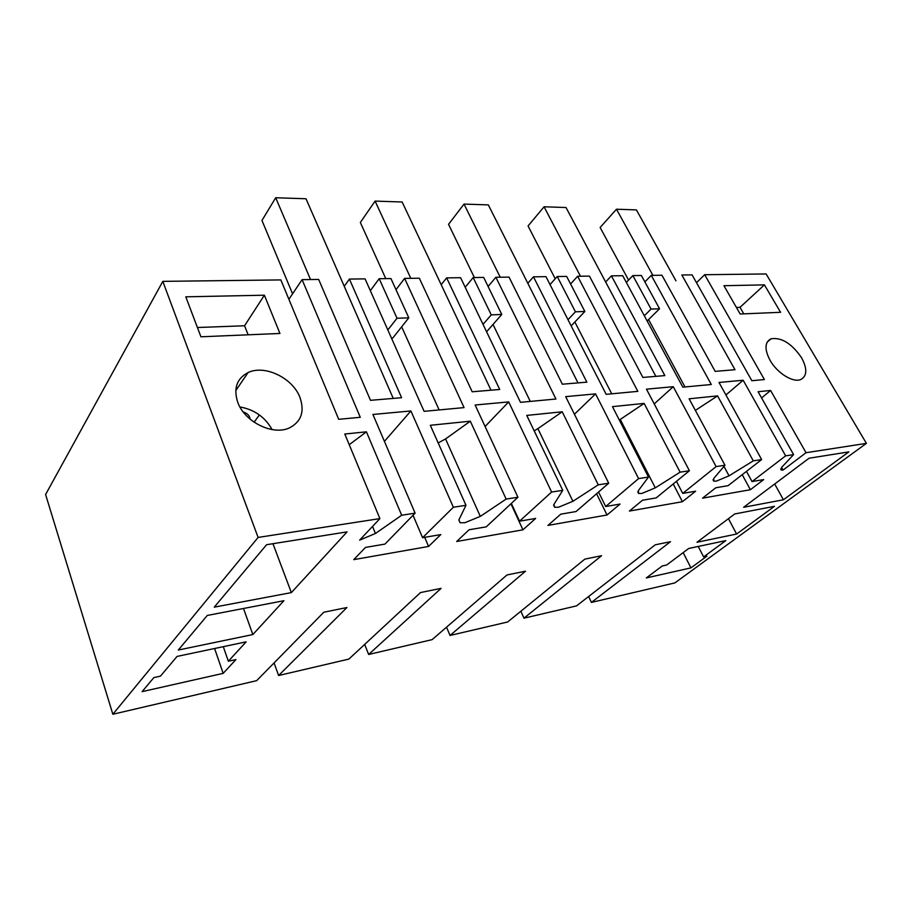 <?xml version="1.0" encoding="UTF-8"?>
<svg xmlns="http://www.w3.org/2000/svg" width="912" height="912" viewBox="0 0 912 912"><rect width="100%" height="100%" fill="white"/><g stroke="black" fill="none" stroke-linecap="round" stroke-linejoin="round"><path stroke-width="1.37" d="M370.489 400.322L401.599 397.712L349.399 279.072L365.074 278.878L424.103 411.335L464.06 407.607L404.62 278.388L419.338 278.217L472.188 391.784L499.696 389.47L446.652 277.875L460.606 277.704L520.478 402.329L555.932 399.023L495.877 277.271L509.021 277.111L562.362 384.203L586.872 382.151L533.463 276.815L545.969 276.655L606.161 394.326L637.83 391.362L577.627 276.268L589.437 276.119L642.88 377.443L664.848 375.596L611.439 275.857L622.714 275.709L682.837 387.167L711.292 384.499L651.282 275.367L661.941 275.23L715.179 371.366L734.992 369.713L681.845 274.991L692.071 274.865L751.853 380.714L764.381 379.54L704.68 274.706L766.126 273.953L866.4 443.369L674.88 582.905L591.421 602.41L670.457 541.705L655.295 544.795L576.532 605.887L523.967 618.176L601.567 555.727L584.843 559.124L507.665 621.984L450.026 635.459L525.506 571.197L506.992 574.959L432.117 639.643L368.642 654.474L441.1 588.365L420.5 592.561L348.874 659.091L278.616 675.518L346.913 607.529L323.828 612.226L256.682 680.648L112.849 714.256L258.107 537.43L162.826 281.363L280.85 279.916L338.694 419.315L360.286 417.297L302.1 279.653L318.676 279.448L370.489 400.322M344.246 286.3L349.399 279.072M470.318 421.196L430.316 425.288L465.975 505.294L458.896 519.874L460.07 522.724L464.869 522.736L480.305 516.386L506.137 499.081L470.318 421.196L445.558 438.946L438.182 442.936M506.137 499.081L517.936 497.257L475.118 405.019L508.691 401.907L485.093 426.497M608.714 483.212L565.679 396.64L595.57 393.881L638.594 478.595L605.682 506.513L620.057 504.062L607.027 514.995L547.952 525.415L560.766 514.163L576.042 511.552L608.714 483.212L598.261 484.831L562.225 411.791L526.76 415.416L562.75 490.325L551.623 492.047L508.691 401.907M638.594 478.595L648.489 477.067L612.465 406.649L644.123 403.412L620.263 419.429L655.295 487.852L680.101 472.177L644.123 403.412M680.101 472.177L689.415 470.74L646.471 389.173L673.261 386.699L654.223 403.891M761.645 459.568L728.107 485.663L715.806 487.76L702.536 498.157L750.382 489.733L763.697 479.598L752.047 481.582L785.642 455.852L743.155 380.236L719.009 382.47L761.645 459.568L753.289 460.856L717.562 395.888L689.119 398.806L724.96 465.234L716.114 466.602L673.261 386.699M785.642 455.852L793.6 454.621L758.089 391.75L770.594 390.461L761.577 397.94M866.4 443.369L806.037 452.705L770.594 390.461M258.107 537.43L379.905 518.597L344.804 434.032L366.419 431.821L349.228 444.691M415.108 513.16L372.917 414.47L410.89 410.959L453.367 507.243L422.587 537.692L440.781 534.592L428.583 546.448L353.788 559.637L365.473 547.417L384.944 544.099L415.108 513.16L401.679 515.234L366.419 431.821M453.367 507.243L465.975 505.294M780.581 312.303L740.179 314.013L723.934 285.707L764.427 284.875L780.581 312.303M264.377 295.203L279.938 333.461L200.925 336.802L185.797 296.822L264.377 295.203L244.564 325.766L197.414 327.522M237.747 402.295C233.324 388.432 236.767 378.526 248.053 372.586C264.719 364.39 292.729 378.001 299.934 397.381C304.847 411.551 301.313 421.743 289.321 427.945C272.87 435.776 244.553 421.891 237.747 402.295M801.58 357.778C807.462 368.836 807.154 376.097 800.656 379.574C792.904 382.892 777.047 372.962 770.024 360.263C764.37 349.296 764.701 342.148 771.005 338.808C781.538 337.144 791.719 343.471 801.58 357.778M112.849 714.256L45.6 494.521L162.826 281.363M302.1 279.653L288.887 299.284M379.187 278.707L397.016 318.254L408.804 317.832L390.94 278.559L379.187 278.707L370.329 290.666M404.62 278.388L396.002 289.685M441.191 284.704L446.652 277.875M473.18 277.556L491.272 314.857L501.771 314.469L483.668 277.419L473.18 277.556L465.188 287.257M495.877 277.271L488.102 286.505M527.809 283.279L533.463 276.815M557.243 276.518L575.438 311.813L584.854 311.471L566.648 276.404L557.243 276.518L550.016 284.578M577.627 276.268L570.581 283.974M605.648 281.99L611.439 275.857M632.871 275.595L651.065 309.077L659.558 308.769L641.364 275.481L632.871 275.595L626.316 282.401M651.282 275.367L644.875 281.899M704.68 274.706L696.494 282.697M806.037 452.705L783.043 470.09L781.573 467.457M793.6 454.621L781.766 467.229L781.276 470.033L783.043 470.09M753.289 460.856L729.053 475.825L723.968 466.408M724.96 465.234L713.868 478.31L713.708 481.137L716.342 481.126L729.053 475.825M716.114 466.602L682.723 493.392L695.639 491.192L682.415 501.714L629.394 511.051L642.493 500.243L656.161 497.918L689.415 470.74M648.489 477.067L638.377 490.61L638.605 493.46L641.786 493.46L655.295 487.852M598.261 484.831L572.907 501.292L558.509 507.243L554.621 507.243L553.949 504.382L562.75 490.325M551.623 492.047L519.532 521.174L535.652 518.438L522.952 529.815L456.707 541.489L469.064 529.769L486.256 526.851L517.936 497.257M401.679 515.234L375.448 533.486L372.541 526.418M379.905 518.597L359.636 540.132L375.448 533.486M207.286 615.452L178.296 650.039L252.841 634.558L283.906 600.712L207.286 615.452M734.719 513.969L774.47 506.32L736.611 534.033L696.985 542.264L734.719 513.969M690.943 567.868L646.334 577.934L662.237 565.976L666.661 565.007L688.742 548.454L725.815 540.622L703.619 556.89L706.96 556.16L690.943 567.868L683.168 552.626M848.855 451.885L783.408 499.776L743.645 507.277L809.058 458.234L848.855 451.885M266.589 544.715L347.084 531.878L291.35 592.606L214.252 607.153L266.589 544.715M223.166 673.364L142.112 691.638L153.866 677.582L160.444 676.145L177.076 656.423L246.137 641.854L228.353 661.234L235.934 659.57L223.166 673.364L214.594 648.512M410.89 410.959L384.419 441.362M422.587 537.692L413.033 515.28M272.107 429.586C265.039 417.058 254.311 409.522 239.924 406.957M248.144 334.807L244.564 325.766M591.421 602.41L588.639 596.505M397.016 318.254L387.839 329.962M243.173 411.905L245.305 412.794C248.258 414.322 249.831 416.419 250.002 419.087M428.583 546.448L424.696 537.328M278.616 675.518L274.056 662.933M259.373 414.926L254.106 422.21M291.35 592.606L272.95 543.7M228.353 661.234L223.292 646.676M252.841 634.558L243.493 608.486M401.656 326.838L439.128 409.933M391.453 338.067L392.787 338.01L408.804 317.832M684.98 386.962L648.58 319.576M752.047 481.582L746.472 471.367M725.929 394.976L743.155 380.236M717.562 395.888L695.377 410.4M764.427 284.875L740.008 307.321L743.77 313.853M736.417 307.458L740.008 307.321M659.558 308.769L647.144 321.001M523.967 618.176L520.855 611.245M750.382 489.733L742.208 474.696M703.619 556.89L698.227 546.448M736.611 534.033L728.449 518.677M783.408 499.776L774.687 483.998M651.065 309.077L644.317 315.769M368.642 654.474L364.675 644.408M534.181 430.863L537.886 428.629L572.907 501.292M519.532 521.174L511.347 503.413M522.952 529.815L510.948 503.777M491.272 314.857L483.018 324.364M562.225 411.791L537.886 428.629M493.016 324.455L530.271 401.417M501.771 314.469L486.586 331.786M450.026 635.459L446.538 627.182M619.316 420.044L620.263 419.429M595.57 393.881L574.423 414.242M605.682 506.513L598.557 492.024M607.027 514.995L596.585 493.734M575.438 311.813L567.994 319.713M574.856 322.004L611.735 393.802M584.854 311.471L571.151 325.892M682.723 493.392L676.453 481.331M682.415 501.714L673.216 483.976M393.232 398.407L305.999 198.759L275.698 197.744L261.961 220.442L292.57 293.812M310.536 279.551L275.698 197.744M491.009 390.199L402.146 201.997L375.094 201.096L360.343 222.494L385.776 278.627M410.799 278.32L375.094 201.096M577.991 382.892L488.33 204.904L464.026 204.083L448.544 224.329L474.365 277.533M500.221 277.214L464.026 204.083M655.853 376.36L566.021 207.526L544.065 206.785L528.059 225.982L555.226 278.776M580.465 276.233L544.065 206.785M675.974 280.828L636.405 209.897L616.489 209.224L600.13 227.487L628.562 280.064M652.889 275.344L616.489 209.224M445.558 438.946L480.305 516.386M235.752 390.655L248.053 372.586M236.436 389.652L235.969 388.455M458.85 519.965L460.07 522.724M771.005 338.808L767.14 342.171M781.276 470.033L780.649 468.916M713.708 481.137L712.967 479.746M553.595 505.066L554.621 507.243M637.739 491.739L638.605 493.46"/></g></svg>
